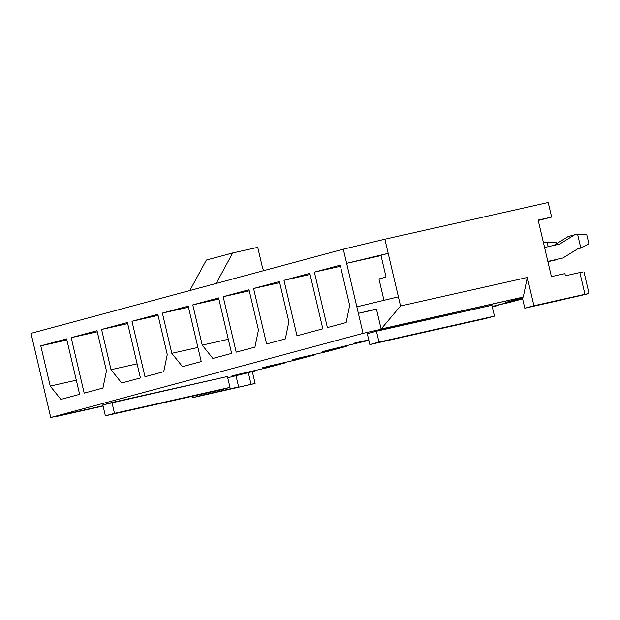 <?xml version="1.0" encoding="UTF-8"?>
<svg xmlns="http://www.w3.org/2000/svg" width="620" height="620" viewBox="0 0 620 620"><rect width="100%" height="100%" fill="white"/><g stroke="black" fill="none" stroke-linecap="round" stroke-linejoin="round"><path stroke-width="0.93" d="M588.124 293.733L577.84 296.197L588.124 293.733L584.931 294.291L579.832 272.544L565.394 275.784L564.89 273.614L565.394 275.784L579.832 272.544L584.931 294.291L533.929 305.753L589 293.462L583.9 271.707M254.231 383.695L192.944 397.629L192.603 396.203L192.944 397.629L255.107 383.423L252.356 371.698M511.702 300.661L522.466 298.243L511.702 300.661M31 333.343L343.325 249.186L384.873 239.204L548.204 202.492L384.873 239.204L400.536 305.978L527.294 277.481L533.929 305.753L524.807 308.21L522.257 297.337L363.064 333.351L50.739 417.508L103.021 405.759L50.739 417.508L363.064 333.351L358.376 313.348L343.325 249.186L31 333.343L50.739 417.508L31 333.343M509.431 302.428L522.614 298.871L493.621 306.086L509.431 302.428M522.544 298.561L505.223 302.413L522.544 298.561M227.726 377.774L255.083 370.962L231.624 376.131L238.103 374.379L266.228 367.954L285.479 362.77L262.02 367.939L268.507 366.188L296.631 359.763L315.882 354.578L292.423 359.747L298.902 358.004L327.027 351.571L346.278 346.386L322.819 351.555L329.305 349.812L368.861 340.303L329.305 349.812L322.819 351.555L346.278 346.386L327.027 351.571L298.902 358.004L292.423 359.747L315.882 354.578L296.631 359.763L268.507 366.188L262.02 367.939L285.479 362.77L266.228 367.954L238.103 374.379L231.624 376.131L255.083 370.962L227.726 377.774M368.768 339.899L353.222 343.364L368.768 339.899M492.327 307.032L498.279 305.428L492.327 307.032M492.179 306.412L493.621 306.086L492.179 306.412M376.425 331.212L491.908 305.257L494.458 316.13L369.853 344.55L367.303 333.676L376.425 331.212L367.303 333.676L369.853 344.55L378.975 342.093L376.425 331.212L378.975 342.093L494.458 316.13L491.908 305.257L376.425 331.212M102.827 404.938L227.431 376.518L111.941 402.481L114.499 413.354L229.981 387.392L227.431 376.518L229.981 387.392L220.86 389.848L105.377 415.811L102.827 404.938L105.377 415.811L114.499 413.354L111.941 402.481L102.827 404.938M266.592 343.968L253.58 288.509L279.426 281.55L288.858 321.788L285.339 338.923L266.592 343.968L285.339 338.923L288.858 321.788L279.426 281.55L253.58 288.509L279.682 282.642L253.58 288.509L266.592 343.968M144.995 376.735L131.983 321.276L157.821 314.317L167.261 354.547L163.734 371.682L144.995 376.735L163.734 371.682L167.261 354.547L157.821 314.317L131.983 321.276L158.077 315.41L131.983 321.276L144.995 376.735M249.023 289.742L258.463 329.972L254.936 347.107L236.189 352.16L223.185 296.701L249.023 289.742L223.185 296.701L236.189 352.16L254.936 347.107L258.463 329.972L249.023 289.742M140.43 377.968L121.683 383.013L111.019 369.706L101.587 329.468L127.425 322.509L140.43 377.968L127.425 322.509L101.587 329.468L111.019 369.706L137.121 363.839L111.019 369.706L121.683 383.013L140.43 377.968M79.631 394.343L60.884 399.396L50.22 386.082L40.78 345.851L66.627 338.884L79.631 394.343L66.627 338.884L40.78 345.851L50.22 386.082L76.314 380.215L50.22 386.082L60.884 399.396L79.631 394.343M84.188 393.119L71.184 337.66L97.022 330.692L106.462 370.93L102.936 388.066L84.188 393.119L102.936 388.066L106.462 370.93L97.022 330.692L71.184 337.66L97.278 331.793L71.184 337.66L84.188 393.119M201.229 361.584L182.482 366.629L171.817 353.322L162.386 313.085L188.224 306.125L201.229 361.584L188.224 306.125L162.386 313.085L171.817 353.322L197.919 347.456L171.817 353.322L182.482 366.629L201.229 361.584M322.834 328.817L296.988 335.776L283.983 280.317L309.822 273.358L322.834 328.817L309.822 273.358L283.983 280.317L296.988 335.776L322.834 328.817M231.632 353.392L212.885 358.445L202.221 345.131L192.781 304.893L218.62 297.933L231.632 353.392L218.62 297.933L192.781 304.893L218.883 299.026L192.781 304.893L202.221 345.131L228.315 339.264L202.221 345.131L212.885 358.445L231.632 353.392M327.391 327.585L314.387 272.133L340.225 265.166L349.657 305.404L346.138 322.54L327.391 327.585L346.138 322.54L349.657 305.404L340.225 265.166L314.387 272.133L340.481 266.267L314.387 272.133L327.391 327.585M498.186 305.032L498.279 305.428L498.186 305.032M346.185 345.983L346.278 346.386L346.185 345.983M315.789 354.175L315.882 354.578L315.789 354.175M285.386 362.367L285.479 362.77L285.386 362.367M378.96 278.954L386.051 277.039L378.96 278.954L384.059 300.7L378.96 278.954M358.376 313.348L376.479 309.272L358.376 313.348L376.418 309.008L358.376 313.348L363.064 333.351L522.257 297.337L524.807 308.21L561.379 299.995L524.807 308.21L533.929 305.753L527.294 277.481L523.272 297.065L381.114 329.019L400.536 305.978L398.396 296.841L356.841 306.822L358.376 313.348M254.99 370.558L255.083 370.962L254.99 370.558M563.402 299.445L577.84 296.197L563.402 299.445M564.89 273.614L551.413 276.636L538.152 220.092L551.622 217.062L548.204 202.492L551.622 217.062L538.238 220.48L551.622 217.062L538.152 220.092L551.413 276.636L564.89 273.614M236.042 375.906L238.63 386.958L236.042 375.906M201.818 394.134L202.066 395.173L238.63 386.958L192.944 397.629L202.066 395.173L201.818 394.134M376.418 309.008L381.114 329.019L376.418 309.008M56.343 416.524L103.083 406.022L56.343 416.524M380.951 255.293L386.051 277.039L380.951 255.293L388.19 253.34L380.951 255.293M398.396 296.841L384.873 239.204L343.325 249.186L346.642 263.322L388.19 253.34L346.642 263.322L356.841 306.822L398.396 296.841M206.359 260.059L189.821 290.548L206.359 260.059L232.709 252.96L206.359 260.059M216.171 283.449L232.709 252.96L257.734 247.341L262.578 268.003L263.88 270.591L262.578 268.003L257.734 247.341L232.709 252.96L216.171 283.449M381.021 255.595L346.642 263.322L381.021 255.595M114.499 413.354L105.377 415.811L220.86 389.848L229.981 387.392L114.499 413.354M485.336 318.587L494.458 316.13L369.853 344.55L485.336 318.587M400.536 305.978L381.114 329.019L523.272 297.065L527.294 277.481L400.536 305.978M248.349 372.775L251.038 384.253L248.349 372.775M583.025 271.978L579.832 272.544L583.025 271.978M66.882 339.985L40.78 345.851L66.882 339.985M127.681 323.601L101.587 329.468L127.681 323.601M188.48 307.218L162.386 313.085L188.48 307.218M249.279 290.834L223.185 296.701L249.279 290.834M310.078 274.459L283.983 280.317L310.078 274.459M548.173 246.675L547.15 242.312L543.492 242.87L547.15 242.312L548.173 246.675M556.272 242.59L556.543 243.738L556.272 242.59L547.15 242.312L556.272 242.59M553.877 245.388L568.191 236.514L553.877 245.388M556.411 259.764L547.902 261.679L556.411 259.764M544.577 247.481L559.628 244.102L574.67 234.763L568.191 236.514L577.553 234.12L574.67 234.763L559.628 244.102L544.577 247.481M586.675 234.399L588.915 243.97L586.675 234.399L577.553 234.12L586.675 234.399M577.569 248.915L580.816 248.039L577.941 248.682L562.898 258.021L547.84 261.4L562.898 258.021L577.941 248.682L580.816 248.039L577.553 234.12L580.816 248.039L588.915 243.97L580.816 248.039L577.569 248.915"/></g></svg>
